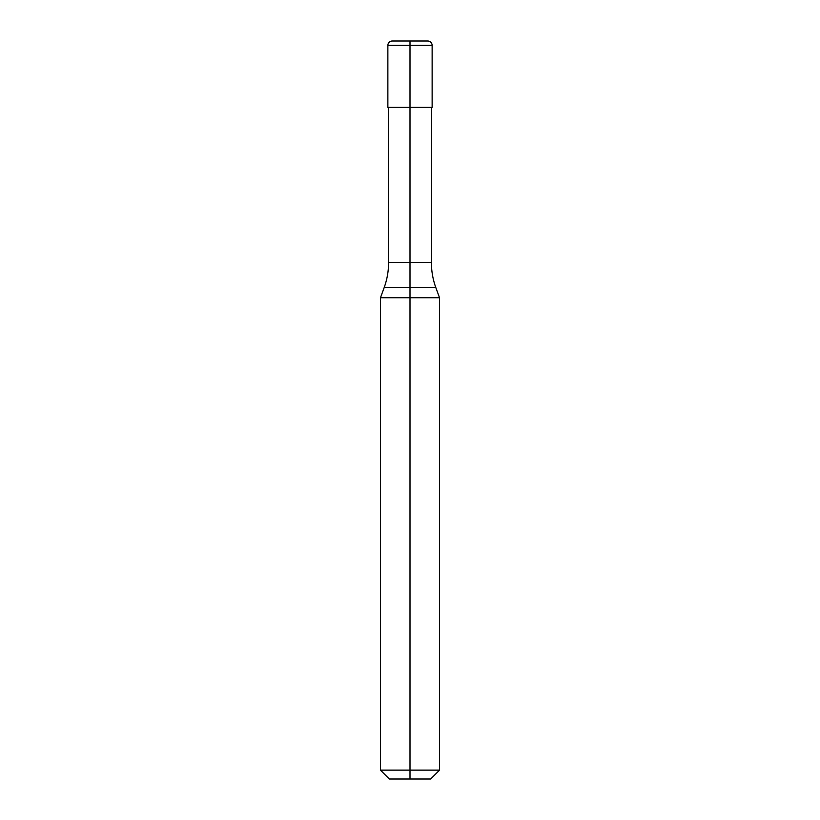<?xml version="1.0" encoding="UTF-8"?>
<svg xmlns="http://www.w3.org/2000/svg" width="820" height="820" viewBox="0 0 820 820"><rect width="100%" height="100%" fill="white"/><g stroke="black" fill="none" stroke-linecap="round" stroke-linejoin="round"><path stroke-width="1.23" d="M392.288 41L427.712 41L392.288 41A4.428 4.428 0 0 0 387.86 45.428L387.86 107.42L410 107.42L410 262.4L388.598 262.4A73.8 73.8 0 0 1 384.149 287.646L410 287.646L410 297.721L439.52 297.721L435.851 287.646A73.8 73.8 0 0 1 431.402 262.4L431.402 107.42M380.48 770.144L380.48 297.721L410 297.721L410 779L389.336 779L380.48 770.144L439.52 770.144L439.52 297.721M410 779L430.664 779L439.52 770.144M427.712 41A4.428 4.428 0 0 1 432.14 45.428L410 45.428L410 107.42L432.14 107.42L432.14 45.428M431.402 262.4L410 262.4L410 287.646L435.851 287.646M410 41L410 45.428L387.86 45.428M384.149 287.646L380.48 297.721M388.598 262.4L388.598 107.42"/></g></svg>
